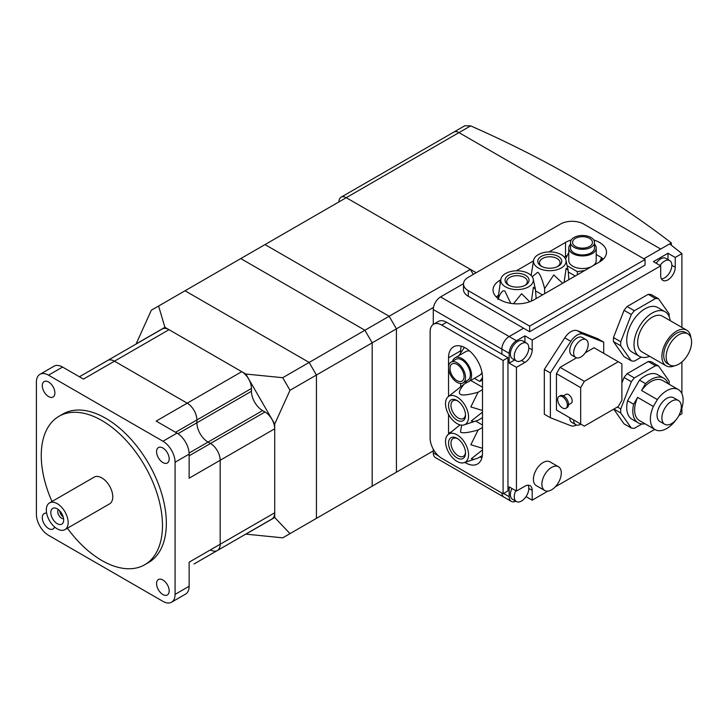 <?xml version="1.0" encoding="UTF-8"?>
<svg xmlns="http://www.w3.org/2000/svg" width="728" height="728" viewBox="0 0 728 728"><rect width="100%" height="100%" fill="white"/><g stroke="black" fill="none" stroke-linecap="round" stroke-linejoin="round"><path stroke-width="1.09" d="M64.965 529.629L109.573 503.876A15.425 8.909 -120 0 0 112.767 496.815A15.425 8.909 -120 0 0 106.033 481.29A15.425 8.909 -120 0 0 94.149 477.149L49.531 502.911A15.425 8.909 -120 0 0 46.337 509.973A15.425 8.909 -120 0 0 53.071 525.498A15.425 8.909 -120 0 0 64.965 529.629A15.425 8.909 -120 0 0 68.159 522.567A15.425 8.909 -120 0 0 61.425 507.043A15.425 8.909 -120 0 0 49.531 502.911M58.276 509.536A5.487 3.167 -120 0 0 57.73 511.511A5.487 3.167 -120 0 0 59.696 516.534A5.487 3.167 -120 0 0 63.591 518.745M50.824 512.558A9.082 5.242 60 0 1 54.982 508.017A9.082 5.242 60 0 1 63.673 519.983A9.082 5.242 60 0 1 63.263 522.358A9.082 5.242 60 0 1 56.102 522.904A9.082 5.242 60 0 1 50.824 512.558M59.687 510.819A5.487 3.167 -120 0 0 63.19 516.88M457.038 438.301A12.003 6.925 60 0 1 464.874 448.885A12.003 6.925 60 0 1 463.035 458.494A12.003 6.925 60 0 1 457.038 457.903A12.003 6.925 60 0 1 449.194 447.329A12.003 6.925 60 0 1 451.041 437.71A12.003 6.925 60 0 1 457.038 438.301M465.501 452.261A10.283 5.942 60 0 1 463.39 456.31A10.283 5.942 60 0 1 458.249 455.801A10.283 5.942 60 0 1 451.533 446.737A10.283 5.942 60 0 1 453.107 438.493A10.283 5.942 60 0 1 457.666 438.693M457.038 461.397A16.289 9.4 60 0 1 446.692 447.975A16.289 9.4 60 0 1 447.938 434.698A16.289 9.4 60 0 1 457.038 434.807A16.289 9.4 60 0 1 467.931 450.086A16.289 9.4 60 0 1 464.1 462.68A16.289 9.4 60 0 1 457.038 461.397M482.491 448.284L470.834 444.735L478.105 430.021C468.222 432.741 462.344 433.442 460.478 432.123L461.643 425.161M459.996 424.87L447.938 434.698M457.038 400.509A12.003 6.925 60 0 1 464.874 411.083A12.003 6.925 60 0 1 463.035 420.702A12.003 6.925 60 0 1 457.038 420.111A12.003 6.925 60 0 1 449.194 409.536A12.003 6.925 60 0 1 451.041 399.918A12.003 6.925 60 0 1 457.038 400.509M465.501 414.469A10.283 5.942 60 0 1 463.39 418.518A10.283 5.942 60 0 1 458.249 418.009A10.283 5.942 60 0 1 451.533 408.945A10.283 5.942 60 0 1 453.107 400.7A10.283 5.942 60 0 1 457.666 400.901M457.038 423.605A16.289 9.4 60 0 1 446.692 410.183A16.289 9.4 60 0 1 447.938 396.906A16.289 9.4 60 0 1 457.038 397.015A16.289 9.4 60 0 1 467.931 412.285A16.289 9.4 60 0 1 464.1 424.888A16.289 9.4 60 0 1 457.038 423.605M482.491 410.492L470.834 406.943L478.105 392.228C468.222 394.949 462.344 395.65 460.478 394.33C458.194 393.247 459.404 389.853 464.109 384.147L447.938 396.906M452.57 361.243A13.714 7.917 60 0 1 455.027 357.839A13.714 7.917 60 0 1 461.889 358.522A13.714 7.917 60 0 1 470.843 370.607A13.714 7.917 60 0 1 468.741 381.599A13.714 7.917 60 0 1 464.564 382.027M455.027 357.839L465.938 351.542A13.714 7.917 60 0 1 469.678 351.014M457.038 382.318A12.003 6.925 60 0 1 449.194 371.744A12.003 6.925 60 0 1 451.041 362.125A12.003 6.925 60 0 1 457.038 362.717A12.003 6.925 60 0 1 464.874 373.291A12.003 6.925 60 0 1 463.035 382.91A12.003 6.925 60 0 1 457.038 382.318M451.041 362.125L455.883 359.323A12.003 6.925 60 0 1 461.889 359.923A12.003 6.925 60 0 1 469.724 370.497A12.003 6.925 60 0 1 467.886 380.107L463.035 382.91M457.038 364.4A9.946 5.742 60 0 1 463.536 373.164A9.946 5.742 60 0 1 462.007 381.126A9.946 5.742 60 0 1 457.038 380.635A9.946 5.742 60 0 1 450.541 371.871A9.946 5.742 60 0 1 452.07 363.909A9.946 5.742 60 0 1 457.038 364.4M464.373 347.402L458.904 355.601M474.392 378.333L479.798 381.454L482.491 379.898M464.109 384.147L467.84 381.991M464.1 424.888L478.105 420.22L482.491 417.69M464.1 462.68L478.105 458.021L482.336 455.573M479.798 381.454L482.491 377.614M473.992 421.73L471.307 420.966L482.491 412.121M478.105 392.228L482.491 389.698M470.752 380.435L482.491 387.214M473.992 459.523L471.307 458.758L482.491 449.913M478.105 430.021L482.491 427.491M475.757 421.121L482.491 425.006M461.224 346.182A23.997 13.859 -120 0 0 460.669 350.823L460.669 352.671M460.669 383.474L460.669 386.595M479.952 456.957A23.997 13.859 -120 0 0 481.945 457.648M481.981 372.327A13.714 7.917 60 0 1 479.652 375.293L468.741 381.599M448.548 396.351L448.548 357.821A23.997 13.859 60 0 1 453.526 346.837A23.997 13.859 60 0 1 472.017 353.262A23.997 13.859 60 0 1 482.491 377.413L482.491 453.007A23.997 13.859 60 0 1 477.523 463.991A23.997 13.859 60 0 1 464.901 462.426M448.566 434.134A23.997 13.859 60 0 1 448.548 433.406L448.548 414.405M503.103 360.478L503.103 493.739L441.76 458.322A16.462 9.5 60 0 1 430.13 438.165L430.13 331.786A16.462 9.5 60 0 1 433.533 324.251A16.462 9.5 60 0 1 441.76 325.07L503.103 360.478L507.953 357.685L446.61 322.267A16.462 9.5 -120 0 0 438.383 321.448L433.533 324.251M507.953 357.685L507.953 490.936L503.103 493.739M470.634 125.871L464.773 125.78L453.835 132.096A10.283 5.942 60 0 1 458.977 132.605L660.687 249.058L671.325 242.915A1028.591 593.857 0 0 0 470.634 125.871L458.977 132.605A10.283 5.942 -120 0 0 453.835 132.096L341.095 197.179A10.283 5.942 60 0 1 346.237 197.688L265.019 244.581L389.152 316.252L396.423 328.847L396.423 472.181L389.152 476.376M671.325 245.209L671.325 242.915M528.082 485.185A10.283 5.942 -60 0 1 528.801 488.415A10.283 5.942 -60 0 1 521.53 501.019A10.283 5.942 -60 0 1 516.38 501.528A10.283 5.942 -60 0 1 514.25 496.815A10.283 5.942 -60 0 1 515.815 490.718M516.38 501.528L512.503 499.281A10.283 5.942 -60 0 1 510.374 494.576A10.283 5.942 -60 0 1 511.939 488.479M515.824 501.201A10.283 5.942 -60 0 1 511.293 501.383A10.283 5.942 -60 0 1 509.163 496.678L509.163 486.877L516.434 491.072L516.434 367.34L524.924 362.444A10.283 5.942 120 0 0 532.195 349.84L532.195 340.04L660.687 265.856L660.687 275.657A10.283 5.942 120 0 0 662.817 280.362A10.283 5.942 120 0 0 670.743 277.614A10.283 5.942 120 0 0 675.238 267.258L675.238 257.457L681.899 253.608L669.66 243.88L643.843 258.786L660.687 249.058L458.977 132.605L346.237 197.688L476.194 272.718M681.899 408.008L681.899 413.741L678.969 415.433M654.763 429.411L555.273 486.85M547.902 491.1L532.195 500.172L532.195 490.381A10.283 5.942 120 0 0 530.066 485.667A10.283 5.942 120 0 0 524.924 486.177L516.434 491.072M526.025 496.614L532.195 500.172M681.899 393.721L681.899 361.952M681.899 327.418L681.899 253.608M576.54 425.006A13.714 7.917 -60 0 1 570.816 425.707L550.377 417.726L544.317 414.232L544.317 369.442L564.755 337.856A13.714 7.917 -60 0 1 577.213 330.667L597.652 338.647L603.712 342.142L603.712 353.344M544.735 490.499L536.245 485.594A13.714 7.917 -60 0 1 533.406 479.315A13.714 7.917 -60 0 1 539.393 465.52A13.714 7.917 -60 0 1 549.959 461.843L558.449 466.739A13.714 7.917 -60 0 1 561.288 473.018A13.714 7.917 -60 0 1 551.587 489.817A13.714 7.917 -60 0 1 544.735 490.499A13.714 7.917 -60 0 1 541.896 484.22A13.714 7.917 -60 0 1 551.587 467.421A13.714 7.917 -60 0 1 558.449 466.739M613.476 341.614L620.747 345.818L631.322 360.851L624.042 356.656L613.476 341.614A34.289 19.793 -60 0 1 613.413 339.621A34.289 19.793 -60 0 1 613.476 337.555L624.042 310.319A34.289 19.793 -60 0 1 627.09 306.534L648.22 294.33A34.289 19.793 -60 0 1 651.269 294.603L658.54 298.799A34.289 19.793 120 0 0 655.5 298.526L634.361 310.729L627.09 306.534M613.904 409.054L620.747 413.004L631.322 428.037L624.042 423.842L613.722 409.154M621.894 383.037L624.042 377.504A34.289 19.793 -60 0 1 627.09 373.719L648.22 361.516A34.289 19.793 -60 0 1 651.269 361.789L658.54 365.993A34.289 19.793 120 0 0 655.5 365.72L634.361 377.923L627.09 373.719M669.15 384.275A34.289 19.793 120 0 0 669.178 383.019A34.289 19.793 120 0 0 669.114 381.026L658.54 365.993M669.159 316.662A34.289 19.793 120 0 0 669.178 315.825A34.289 19.793 120 0 0 669.114 313.832L658.54 298.799M624.042 310.319L631.322 314.523L620.747 341.76A34.289 19.793 120 0 0 620.684 343.825A34.289 19.793 120 0 0 620.747 345.818M620.747 341.76L613.476 337.555M624.042 377.504L631.322 381.709L620.747 408.945A34.289 19.793 120 0 0 620.684 411.011A34.289 19.793 120 0 0 620.747 413.004M620.747 408.945L617.417 407.016M544.317 369.442L550.377 372.936L570.816 341.359A13.714 7.917 -60 0 1 583.274 334.161L603.712 342.142M550.377 417.726L550.377 372.936M580.926 424.169L580.926 424.169A10.283 5.942 -60 0 1 575.784 424.679L571.899 422.44A10.283 5.942 -60 0 1 569.769 417.726M575.784 357.494L571.899 355.255A10.283 5.942 -60 0 1 570.324 347.01A10.283 5.942 -60 0 1 577.049 337.947A10.283 5.942 -60 0 1 582.191 337.437L586.067 339.676A10.283 5.942 -60 0 1 587.642 347.92A10.283 5.942 -60 0 1 580.926 356.984A10.283 5.942 -60 0 1 575.784 357.494A10.283 5.942 -60 0 1 574.21 349.249A10.283 5.942 -60 0 1 580.926 340.185A10.283 5.942 -60 0 1 586.067 339.676M560.078 412.13L556.438 410.028L556.438 373.637L560.078 367.34L576.558 357.821M585.285 352.78L594.021 347.738L621.894 363.836L621.894 400.236L618.263 406.533L584.32 426.126L580.68 424.033L580.68 387.633L584.32 381.336L618.263 361.743M575.784 424.679A10.283 5.942 -60 0 1 573.655 419.965M556.438 373.637L580.68 387.633M560.078 367.34L584.32 381.336M556.438 410.028L580.68 424.033M563.408 395.868L565.993 394.376A5.142 2.967 60 0 1 569.951 395.759A5.142 2.967 60 0 1 572.199 400.937A5.142 2.967 60 0 1 571.134 403.285L568.55 404.777M565.929 408.272L567.139 407.571A6.861 3.958 -120 0 0 568.559 404.431A6.861 3.958 -120 0 0 565.565 397.534A6.861 3.958 -120 0 0 560.287 395.695L559.068 396.396A6.861 3.958 -120 0 0 557.648 399.536A6.861 3.958 -120 0 0 560.642 406.433A6.861 3.958 -120 0 0 565.929 408.272A6.861 3.958 -120 0 0 567.349 405.132A6.861 3.958 -120 0 0 564.355 398.234A6.861 3.958 -120 0 0 559.068 396.396M631.322 428.037A34.289 19.793 120 0 0 634.361 428.31L641.923 423.951M631.322 360.851A34.289 19.793 120 0 0 634.361 361.124L641.295 357.12M648.22 361.516L655.5 365.72M648.22 294.33L655.5 298.526M634.361 377.923A34.289 19.793 120 0 0 631.322 381.709M668.168 383.711A25.717 14.842 120 0 0 663.845 378.241L657.784 374.747A25.717 14.842 120 0 0 639.475 380.134L627.582 400.728A25.717 14.842 120 0 0 626.744 407.516A25.717 14.842 120 0 0 632.077 419.283L638.138 422.786A25.717 14.842 120 0 0 645.026 423.796M639.475 380.134L645.536 383.638L641.577 390.49L657.329 399.59L653.362 406.47L637.61 397.37L633.642 404.231A25.717 14.842 120 0 0 632.805 411.011A25.717 14.842 120 0 0 638.138 422.786M633.642 404.231L627.582 400.728M663.845 378.241A25.717 14.842 120 0 0 645.536 383.638M653.362 406.47A23.141 13.359 120 0 0 650.386 419.064A23.141 13.359 120 0 0 655.182 429.656A23.141 13.359 120 0 0 676.057 419.783M637.61 397.37A23.141 13.359 120 0 0 634.625 409.964A23.141 13.359 120 0 0 639.421 420.556L655.182 429.656M680.216 412.585A23.141 13.359 120 0 0 683.119 400.163A23.141 13.359 120 0 0 678.323 389.571L662.562 380.471A23.141 13.359 120 0 0 641.577 390.49M678.323 389.571A23.141 13.359 120 0 0 657.329 399.59M678.46 400.536L673.609 397.734A13.714 7.917 120 0 0 663.035 401.41A13.714 7.917 120 0 0 657.056 415.215A13.714 7.917 120 0 0 659.896 421.485L664.737 424.288A13.714 7.917 120 0 0 675.311 420.611A13.714 7.917 120 0 0 681.299 406.816A13.714 7.917 120 0 0 678.46 400.536A13.714 7.917 120 0 0 667.885 404.204A13.714 7.917 120 0 0 661.898 418.009A13.714 7.917 120 0 0 664.737 424.288M634.361 310.729A34.289 19.793 120 0 0 631.322 314.523M670.206 320.666A25.717 14.842 120 0 0 665.064 311.757L657.784 307.553A25.717 14.842 120 0 0 637.974 314.441A25.717 14.842 120 0 0 626.744 340.322A25.717 14.842 120 0 0 632.077 352.097L639.348 356.292A25.717 14.842 120 0 0 649.631 356.292M665.064 311.757A25.717 14.842 120 0 0 645.245 318.646A25.717 14.842 120 0 0 634.024 344.526A25.717 14.842 120 0 0 639.348 356.292M690.881 337.628A20.575 11.876 120 0 0 686.731 330.203L662.489 316.207A20.575 11.876 120 0 0 646.637 321.721A20.575 11.876 120 0 0 637.655 342.424A20.575 11.876 120 0 0 641.914 351.842L666.165 365.838A20.575 11.876 120 0 0 674.665 365.72M686.731 330.203A20.575 11.876 120 0 0 670.879 335.717A20.575 11.876 120 0 0 661.898 356.42A20.575 11.876 120 0 0 666.165 365.838M687.869 333.834L685.448 332.432A18 10.392 120 0 0 671.58 337.255A18 10.392 120 0 0 663.718 355.373A18 10.392 120 0 0 667.449 363.609L669.869 365.01A18 10.392 120 0 0 683.747 360.187A18 10.392 120 0 0 691.6 342.078A18 10.392 120 0 0 687.869 333.834A18 10.392 120 0 0 674.001 338.656A18 10.392 120 0 0 666.147 356.775A18 10.392 120 0 0 669.869 365.01M524.924 342.16L524.924 335.845L532.195 340.04M514.25 356.283A10.283 5.942 -60 0 1 521.53 343.68A10.283 5.942 -60 0 1 526.672 343.17A10.283 5.942 -60 0 1 528.801 347.884A10.283 5.942 -60 0 1 521.53 360.478A10.283 5.942 -60 0 1 516.38 360.988A10.283 5.942 -60 0 1 514.25 356.283M516.38 360.988L512.503 358.749A10.283 5.942 -60 0 1 510.374 354.045A10.283 5.942 -60 0 1 514.869 343.689A10.283 5.942 -60 0 1 522.795 340.931L526.672 343.17M514.632 359.978L509.163 363.136L509.163 353.344A10.283 5.942 -60 0 1 516.434 340.74L524.924 335.845M509.163 363.136L516.434 367.34M667.958 259.577L667.958 253.262L653.416 261.661L660.687 265.856M660.069 265.502A10.283 5.942 -60 0 1 664.564 261.097A10.283 5.942 -60 0 1 669.715 260.588A10.283 5.942 -60 0 1 671.844 265.301A10.283 5.942 -60 0 1 664.564 277.896A10.283 5.942 -60 0 1 661.406 278.888M656.192 263.263A10.283 5.942 -60 0 1 665.829 258.349L669.715 260.588M667.958 253.262L675.238 257.457M463.499 283.683L440.549 296.933A10.283 5.942 120 0 0 433.278 309.527L501.892 349.14A10.283 5.942 120 0 1 509.163 336.545L523.587 328.219L509.163 336.545A10.283 5.942 120 0 0 501.892 349.14L501.892 354.181L501.892 349.14L509.163 353.344M433.278 449.185L433.278 452.861A10.283 5.942 120 0 0 435.408 457.575L504.022 497.188A10.283 5.942 120 0 1 501.91 493.047A10.283 5.942 120 0 0 504.022 497.188L511.293 501.383M136.045 344.08L151.315 310.228L158.595 306.033L164.919 327.318L245.846 374.046L282.719 377.696L289.999 390.29L274.72 424.051L245.846 374.046M274.72 424.051L274.72 517.499L289.999 533.624L316.425 518.372L316.425 375.038L309.145 362.435L185.021 290.772L309.145 362.435L316.425 375.038L316.425 518.372L309.145 522.567M289.999 390.29L372.181 342.843L364.91 330.248L282.719 377.696M289.999 533.624L282.719 537.828L245.764 534.125M245.846 534.17L274.72 517.499M164.919 327.318L136.045 343.989M158.595 306.033L240.777 258.577L364.91 330.248L240.777 258.577L265.019 244.581L389.152 316.252L364.91 330.248L372.181 342.843L372.181 486.177L316.425 518.372M79.416 376.776L162.162 329.011A13.714 7.917 -120 0 1 169.014 329.684L241.751 371.68A13.714 7.917 -120 0 1 251.442 388.47L251.442 391.273A15.77 9.109 60 0 0 262.599 410.592L265.019 411.993A13.714 7.917 -120 0 1 274.72 428.783L274.72 512.776A13.714 7.917 -120 0 1 271.881 519.046L217.326 550.541A13.714 7.917 -120 0 0 220.174 544.262L220.174 460.278A13.714 7.917 -120 0 0 210.474 443.479L208.053 442.087A15.77 9.109 60 0 1 196.897 422.768L196.897 419.965A13.714 7.917 -120 0 0 187.196 403.175L114.469 361.179A13.714 7.917 -120 0 0 107.608 360.496A13.714 7.917 60 0 1 114.469 361.179L187.196 403.175A13.714 7.917 60 0 1 196.897 419.965L196.897 422.768A15.77 9.109 -120 0 0 208.053 442.087L210.474 443.479A13.714 7.917 60 0 1 220.174 460.278L220.174 544.262A13.714 7.917 60 0 1 217.326 550.541A13.714 7.917 60 0 1 210.474 549.868M248.657 532.459A13.714 7.917 -120 0 1 248.603 532.486L194.058 563.982A13.714 7.917 -120 0 0 194.103 563.954A13.714 7.917 60 0 1 194.058 563.982A13.714 7.917 60 0 1 194.012 564.009M433.479 307.453L372.181 342.843L372.181 486.177L364.91 490.381M473.282 274.392L470.37 269.36L389.152 316.252L396.423 328.847L396.423 472.181L372.181 486.177M433.278 450.905L396.423 472.181M470.37 269.36L346.237 197.688M433.278 309.527L433.278 324.406M338.966 201.893A10.283 5.942 60 0 1 341.095 197.179M54.6 526.954A8.918 5.151 60 0 1 53.053 528.992A8.918 5.151 60 0 1 48.594 528.546A8.918 5.151 60 0 1 42.77 520.693A8.918 5.151 60 0 1 44.135 513.549A8.918 5.151 60 0 1 46.665 513.222M48.594 396.578A8.918 5.151 60 0 1 42.77 388.725A8.918 5.151 60 0 1 44.135 381.581A8.918 5.151 60 0 1 48.594 382.018A8.918 5.151 60 0 1 54.418 389.88A8.918 5.151 60 0 1 53.053 397.024A8.918 5.151 60 0 1 48.594 396.578M162.881 594.53A8.918 5.151 60 0 1 157.057 586.677A8.918 5.151 60 0 1 158.422 579.534A8.918 5.151 60 0 1 162.881 579.97A8.918 5.151 60 0 1 168.705 587.833A8.918 5.151 60 0 1 167.34 594.967A8.918 5.151 60 0 1 162.881 594.53M162.881 462.562A8.918 5.151 60 0 1 157.057 454.709A8.918 5.151 60 0 1 158.422 447.565A8.918 5.151 60 0 1 162.881 448.002A8.918 5.151 60 0 1 168.705 455.865A8.918 5.151 60 0 1 167.34 463.008A8.918 5.151 60 0 1 162.881 462.562M59.004 416.279L62.881 414.041A85.713 49.486 60 0 1 128.929 437.009A85.713 49.486 60 0 1 166.348 523.268A85.713 49.486 60 0 1 148.594 562.507L144.717 564.746A85.713 49.486 -120 0 0 162.471 525.507A85.713 49.486 -120 0 0 125.052 439.248A85.713 49.486 -120 0 0 59.004 416.279A85.713 49.486 -120 0 0 41.25 455.519A85.713 49.486 -120 0 0 51.988 501.492M67.413 528.219A85.713 49.486 -120 0 0 144.717 564.746M171.526 602.22A17.144 9.901 60 0 1 162.954 601.374L48.521 535.308A17.144 9.901 60 0 1 36.4 514.314L36.4 382.173A17.144 9.901 60 0 1 39.949 374.329A17.144 9.901 60 0 1 48.521 375.175L162.954 441.241A17.144 9.901 60 0 1 175.075 462.244L175.075 594.376A17.144 9.901 60 0 1 171.526 602.22L185.585 594.103A17.144 9.901 -120 0 0 189.134 586.258L189.134 562.18L274.72 512.776M274.72 428.783L189.134 478.196L189.134 454.117A17.144 9.901 -120 0 0 177.013 433.124L156.165 421.084L241.751 371.68M169.014 329.684L83.438 379.097L62.581 367.058A17.144 9.901 -120 0 0 54.009 366.211L39.949 374.329M525.525 275.302A12.003 6.925 180 0 1 529.038 280.207A12.003 6.925 180 0 1 521.63 286.604A12.003 6.925 180 0 1 508.554 285.103A12.003 6.925 180 0 1 505.041 280.207A12.003 6.925 180 0 1 512.448 273.801A12.003 6.925 180 0 1 525.525 275.302M509.209 285.458A10.283 5.942 180 0 1 506.752 281.609A10.283 5.942 180 0 1 513.104 276.121A10.283 5.942 180 0 1 524.315 277.404A10.283 5.942 180 0 1 527.327 281.609A10.283 5.942 180 0 1 524.87 285.458M505.523 286.85A16.289 9.4 180 0 1 500.882 279.033A16.289 9.4 180 0 1 511.757 271.307A16.289 9.4 180 0 1 528.555 273.555A16.289 9.4 180 0 1 533.196 279.033A16.289 9.4 180 0 1 524.206 288.652A16.289 9.4 180 0 1 505.523 286.85M500.882 279.033L498.007 298.444M497.925 299.417C500.509 292.483 502.848 289.735 504.923 291.173L510.792 303.385M558.258 256.411A12.003 6.925 180 0 1 561.77 261.306A12.003 6.925 180 0 1 554.363 267.713A12.003 6.925 180 0 1 541.286 266.211A12.003 6.925 180 0 1 537.774 261.306A12.003 6.925 180 0 1 545.181 254.909A12.003 6.925 180 0 1 558.258 256.411M541.941 266.557A10.283 5.942 180 0 1 539.484 262.708A10.283 5.942 180 0 1 545.836 257.221A10.283 5.942 180 0 1 557.047 258.513A10.283 5.942 180 0 1 560.06 262.708A10.283 5.942 180 0 1 557.602 266.557M538.256 267.959A16.289 9.4 180 0 1 533.615 260.133A16.289 9.4 180 0 1 544.489 252.416A16.289 9.4 180 0 1 561.288 254.664A16.289 9.4 180 0 1 565.929 260.133A16.289 9.4 180 0 1 556.929 269.751A16.289 9.4 180 0 1 538.256 267.959M533.615 260.133L531.131 275.493M532.204 276.776L537.646 272.272C539.721 273.237 542.06 278.678 544.644 288.597L544.644 293.657M594.503 244.18A13.714 7.917 180 0 1 596.214 248.011A13.714 7.917 180 0 1 587.751 255.328A13.714 7.917 180 0 1 572.8 253.608A13.714 7.917 180 0 1 568.786 248.011A13.714 7.917 180 0 1 570.497 244.18M592.155 266.23A13.714 7.917 180 0 1 572.8 266.211A13.714 7.917 180 0 1 568.786 260.606L568.786 248.011M574.019 247.311A12.003 6.925 180 0 1 570.497 242.415A12.003 6.925 180 0 1 577.905 236.009A12.003 6.925 180 0 1 590.99 237.51A12.003 6.925 180 0 1 594.503 242.415A12.003 6.925 180 0 1 587.096 248.812A12.003 6.925 180 0 1 574.019 247.311M594.503 242.415L594.503 248.011A12.003 6.925 180 0 1 587.096 254.409A12.003 6.925 180 0 1 574.019 252.907A12.003 6.925 180 0 1 570.497 248.011L570.497 242.415M589.534 238.356A9.946 5.742 180 0 1 592.446 242.415A9.946 5.742 180 0 1 586.304 247.72A9.946 5.742 180 0 1 575.466 246.474A9.946 5.742 180 0 1 572.554 242.415A9.946 5.742 180 0 1 578.696 237.11A9.946 5.742 180 0 1 589.534 238.356M568.786 252.48L565.529 258.931M567.148 265.747L577.377 271.644L577.377 274.765M575.229 276.003L568.495 272.117M542.496 294.904L535.763 291.018M577.377 271.644L584.748 270.507M599.645 261.907L601.619 257.648L596.214 254.527M601.619 257.648L601.619 260.588M544.644 288.597L553.753 274.938L562.653 283.265M564.064 282.446L566.129 268.341L568.14 270.279L568.896 279.661M513.495 303.703L521.594 293.721L529.729 301.765M531.358 301.128L533.415 287.214L535.408 289.171L536.163 298.562M567.085 255.592A23.997 13.859 0 0 0 565.529 256.411L564.337 257.102M498.307 295.341A23.997 13.859 0 0 0 496.323 297.006M603.212 259.214A23.997 13.859 0 0 0 601.619 257.83M596.214 248.011L596.214 260.606A13.714 7.917 180 0 1 592.246 266.184M593.73 239.967A23.997 13.859 180 0 1 606.506 252.206A23.997 13.859 180 0 1 599.472 262.007L534.015 299.8A23.997 13.859 180 0 1 507.853 302.803A23.997 13.859 180 0 1 493.038 289.999A23.997 13.859 180 0 1 500.072 280.207L500.709 279.834M516.343 270.807L533.433 260.942M549.076 251.915L565.529 242.415A23.997 13.859 180 0 1 571.28 239.967M645.054 259.486L529.647 326.117L468.313 290.7A16.462 9.5 180 0 1 463.49 283.984A16.462 9.5 180 0 1 468.313 277.268L560.442 224.078A16.462 9.5 180 0 1 583.71 224.078L645.054 259.486L645.054 265.092L529.647 331.713L529.647 326.117M463.49 283.984L463.49 289.58A16.462 9.5 0 0 0 468.313 296.305L529.647 331.713M448.548 433.406L450.769 432.132M448.548 357.821L460.669 350.823M446.61 322.267L441.76 325.07M528.801 488.415L532.195 490.381M564.755 337.856L570.816 341.359M577.213 330.667L583.274 334.161M528.801 347.884L532.195 349.84M521.53 360.478L524.924 362.444M671.844 265.301L675.238 267.258M440.549 296.933L516.434 340.74M503.585 493.457L509.163 496.678M251.442 388.47L175.566 432.286M251.442 391.273L177.951 433.706M262.599 410.592L189.107 453.025M265.019 411.993L189.134 455.801M438.438 455.846L433.278 452.861M48.521 375.175L62.581 367.058M175.075 594.376L189.134 586.258M162.954 441.241L177.013 433.124M175.075 462.244L189.134 454.117M500.072 280.207L500.072 282.764M565.529 242.415L565.529 256.411M468.313 296.305L468.313 290.7M453.107 438.493L454.982 437.41M453.107 400.7L454.982 399.617M463.39 418.518L465.274 417.435M463.39 456.31L465.274 455.228M217.326 550.541L194.058 563.982M506.752 281.609L506.752 283.774M539.484 262.708L539.484 264.874M565.929 260.133L568.14 270.279M560.06 262.708L560.06 264.874M533.196 279.033L535.408 289.171M527.327 281.609L527.327 283.774"/></g></svg>
